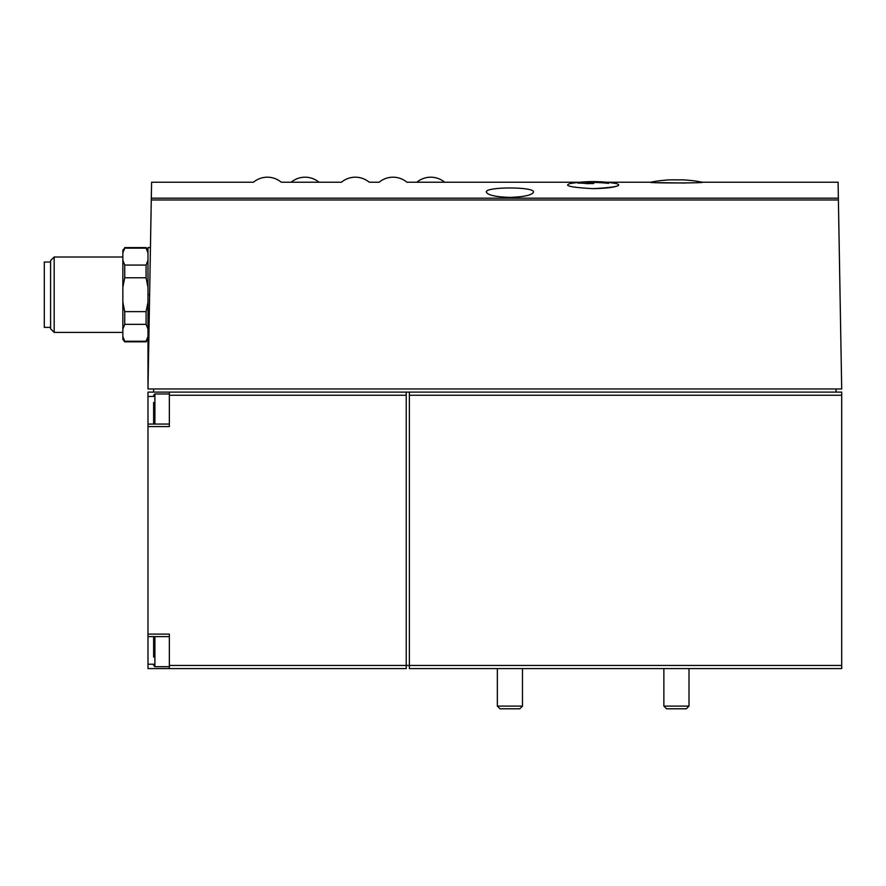 <?xml version="1.0" encoding="UTF-8"?>
<svg xmlns="http://www.w3.org/2000/svg" width="886" height="886" viewBox="0 0 886 886"><rect width="100%" height="100%" fill="white"/><g stroke="black" fill="none" stroke-linecap="round" stroke-linejoin="round"><path stroke-width="1.33" d="M409.387 668.587L841.7 668.587L841.7 392.099L409.387 392.099L409.387 668.587M650.534 182.228C646.691 183.18 706.076 183.18 702.343 182.228A134.727 134.727 0 0 0 682.718 179.858L670.159 179.858A134.727 134.727 0 0 0 650.534 182.228L606.223 182.228M685.066 183.037L657.512 182.649M291.173 182.228L318.982 182.228A21.74 21.74 0 0 0 291.173 182.228L281.272 182.228A21.74 21.74 0 0 0 253.462 182.228L151.595 182.228L151.307 198.187L838.366 198.187L841.7 388.965L147.984 388.965L151.307 198.187M416.841 182.228L444.65 182.228A21.74 21.74 0 0 0 416.841 182.228L406.951 182.228A21.74 21.74 0 0 0 379.142 182.228L369.252 182.228A21.74 21.74 0 0 0 341.442 182.228L318.982 182.228M617.287 185.949C613.322 187.489 605.293 188.386 593.177 188.663C615.405 187.411 623.113 185.717 616.324 183.59A135.724 135.724 0 0 0 570.03 183.59C563.241 185.728 570.961 187.411 593.177 188.663M702.343 182.228L838.09 182.228L838.366 198.187M509.926 197.39C495.507 196.88 487.643 195.108 486.359 192.063C484.72 186.614 535.111 186.603 533.483 192.063C532.198 195.108 524.346 196.88 509.926 197.39M153.632 402.465L153.632 424.062L153.632 402.465M153.632 640.622L153.632 649.416M153.632 657.035L153.632 636.624M153.632 664.223L147.984 664.223L147.984 668.587L406.242 668.587L406.242 665.441L841.7 665.441M147.984 664.223L147.984 392.099L153.632 392.099L147.984 392.099M124.727 247.582L146.09 247.582L146.09 248.158L124.727 248.158L122.844 252.887L124.727 248.158L122.844 250.096L122.844 339.316L124.727 341.83L146.09 341.83L147.984 336.525L146.09 341.254L124.727 341.254L124.727 341.83M122.844 260.34L124.727 265.069L124.727 277.783L122.844 287.241M122.844 336.525L124.727 341.254M122.844 302.17L124.727 311.628L124.727 324.342L122.844 329.071M124.727 265.069L146.09 265.069L146.09 277.783L124.727 277.783M124.727 324.342L146.09 324.342L146.09 311.628L147.984 302.17M124.727 311.628L146.09 311.628M146.09 265.069L147.984 260.34M147.984 287.241L146.09 277.783M147.984 252.887L146.09 248.158M147.984 329.071L146.09 324.342M54.168 332.405L50.58 328.828L50.58 260.584L54.168 257.006L54.168 332.405L122.844 332.405M50.58 262.034L44.3 262.034L44.3 327.377L50.58 327.377M169.348 668.587L169.348 634.11L147.984 634.11M153.632 388.965L153.632 392.099L406.242 392.099L406.242 665.441L169.348 665.441M147.984 426.576L169.348 426.576L169.348 395.245L406.242 395.245M406.242 392.099L409.387 392.099M169.348 392.099L169.348 395.245M836.041 388.965L836.041 392.099M150.454 247.582L147.984 247.582L147.984 388.965M522.485 706.098L497.356 706.098L500.047 708.8L519.794 708.8L522.485 706.098L522.485 668.587M689.009 706.098L663.869 706.098L666.571 708.8L686.307 708.8L689.009 706.098L689.009 668.587M577.849 183.125A135.724 95.965 -90 0 1 587.396 181.774A135.68 135.68 0 0 1 593.686 181.652A135.691 95.954 90 0 0 586.366 182.228A135.27 135.27 0 0 1 608.571 182.937L608.571 183.369A134.838 134.838 0 0 0 586.366 182.66A134.805 95.323 90 0 1 593.686 183.546A133.786 133.786 0 0 0 587.396 183.668A134.207 94.902 -90 0 0 577.849 183.125M586.366 183.535L586.366 182.228M409.387 395.245L841.7 395.245M151.284 199.981L838.4 199.981M149.623 294.706L147.984 294.706M153.632 396.463L147.984 396.463M154.895 636.624L154.895 666.704L153.632 665.441M153.632 395.245L154.895 393.982L154.895 424.062M444.65 182.228L580.131 182.228M147.984 250.096L146.09 247.582M147.984 339.316L146.09 341.83M54.168 257.006L122.844 257.006M169.348 424.062L147.984 424.062M169.348 636.624L147.984 636.624M154.895 666.704L169.348 666.704M154.895 393.982L169.348 393.982M497.356 706.098L497.356 668.587M663.869 706.098L663.869 668.587"/></g></svg>
